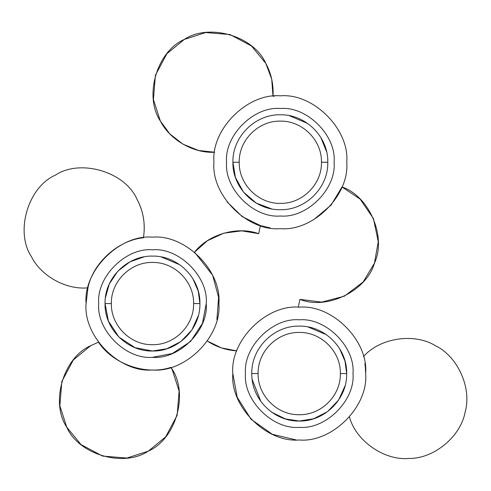<?xml version="1.0" encoding="UTF-8"?>
<svg xmlns="http://www.w3.org/2000/svg" width="491" height="491" viewBox="0 0 491 491"><rect width="100%" height="100%" fill="white"/><g stroke="black" fill="none" stroke-linecap="round" stroke-linejoin="round"><path stroke-width="0.74" d="M272.996 96.248C273.677 84.44 271.271 73.478 265.784 63.376C253.89 36.003 209.056 22.844 184.254 39.452C156.881 51.34 143.722 96.181 160.33 120.976C169.653 139.561 193.196 153.517 214.708 152.235L198.481 150.461L182.891 144.133L169.757 133.834L160.33 120.976L153.431 99.544L155.408 75.258L166.866 53.752L184.254 39.452L205.686 32.547L229.972 34.53L251.478 45.988L265.784 63.376L271.719 79.168L272.996 96.248L274.524 96.101M207.306 341.024C216.285 346.898 226.124 350.187 236.834 350.887L221.423 347.898L207.306 341.024M313.792 219.618L331.124 205.048L341.988 186.967L360.155 199.143L373.448 218.581L378.254 241.64L374.443 263.176L363.18 281.926L344.424 296.165L321.63 302.106L299.933 299.369L298.289 307.176L299.933 299.369C326.662 310.398 366.587 291.003 374.443 263.176C386.785 237.024 369.392 196.185 341.988 186.967M269.166 227.701L260.414 225.59L258.689 233.667C237.435 225.921 208.405 234.293 194.534 252.171L212.394 274.929M227.081 201.893L242.315 216.678L260.414 225.59M346.756 162.245C349.727 129.391 313.209 92.873 280.355 95.843C247.501 92.873 210.977 129.391 213.947 162.245C210.977 195.099 247.501 231.623 280.355 228.653C313.209 231.623 349.727 195.099 346.756 162.245M334.107 162.245C336.513 188.845 306.949 218.409 280.355 216.003C253.755 218.409 224.191 188.845 226.596 162.245C224.191 135.651 253.755 106.087 280.355 108.493C306.949 106.087 336.513 135.651 334.107 162.245M349.469 417.006C355.865 441.01 384.496 460.871 409.218 458.453C434.056 458.711 460.853 436.438 465.137 411.974C472.041 388.111 457.753 356.331 435.327 345.652C414.183 332.622 379.733 337.882 363.444 356.632M364.874 363.481L365.267 366.525M365.304 366.869L365.642 373.16M232.832 373.577C229.868 406.431 266.386 442.95 299.24 439.979C332.094 442.95 368.612 406.431 365.642 373.577C368.612 340.723 332.094 304.205 299.24 307.17C266.386 304.205 229.868 340.723 232.832 373.577L237.178 397.188L250.993 419.204L272.327 434.283L296.042 439.905M352.992 373.577C355.398 400.171 325.834 429.735 299.24 427.33C272.64 429.735 243.082 400.171 245.482 373.577C243.082 346.977 272.64 317.419 299.24 319.819C325.834 317.419 355.398 346.977 352.992 373.577M98.439 342.153L90.682 345.701C63.308 357.589 50.15 402.43 66.758 427.225C78.652 454.605 123.486 467.763 148.288 451.155C176.588 438.776 189.244 392.235 170.911 367.36C146.901 375.48 113.673 365.022 98.439 342.153L90.682 345.701L73.294 360.001L61.835 381.507L59.859 405.799L66.758 427.225L81.058 444.613L102.564 456.078L126.856 458.054L148.288 451.155L165.67 436.849L177.134 415.343L179.111 391.057L172.212 369.625L170.911 367.36M143.44 237.779C118.202 240.154 92.903 262.986 87.963 287.843C65.886 290.021 41.011 275.893 31.449 256.683C14.84 231.887 27.999 187.046 55.373 175.158C80.174 158.55 125.009 171.709 136.903 199.082C143.39 211.062 145.569 223.964 143.44 237.779C145.539 223.964 143.366 211.069 136.903 199.082C125.009 171.709 80.174 158.55 55.373 175.158C27.999 187.046 14.84 231.887 31.449 256.683C41.011 275.893 65.886 290.021 87.963 287.843L88.085 287.358M87.963 287.843L86.078 303.561C83.108 336.415 119.626 372.939 152.48 369.969C185.334 372.939 221.852 336.415 218.888 303.561C221.852 270.707 185.334 234.189 152.48 237.159C119.626 234.189 83.108 270.707 86.078 303.561M206.238 303.561C208.638 330.161 179.074 359.725 152.48 357.319C125.886 359.725 96.322 330.161 98.722 303.561C96.322 276.967 125.886 247.403 152.48 249.809C179.074 247.403 208.638 276.967 206.238 303.561L202.464 323.348L190.49 341.576L172.267 353.545L152.48 357.319M232.918 162.245L235.422 177.454L243.45 192.049L256.296 203.127L271.498 208.847L256.296 203.127L243.45 192.049L235.422 177.454L232.918 162.245C232.329 136.879 254.995 114.207 280.361 114.79C305.684 114.219 328.454 136.866 327.785 162.245C328.467 187.617 305.678 210.283 280.367 209.712C254.995 210.289 232.323 187.617 232.906 162.245C232.329 136.879 254.995 114.207 280.361 114.79C305.684 114.219 328.454 136.866 327.785 162.245L321.458 162.245C322.041 140.248 302.303 120.626 280.355 121.117C258.364 120.614 238.718 140.26 239.221 162.251C238.712 184.235 258.37 203.882 280.355 203.378C302.303 203.875 322.047 184.235 321.458 162.245C322.041 140.248 302.303 120.626 280.355 121.117C258.364 120.614 238.718 140.26 239.221 162.251C238.712 184.235 258.37 203.882 280.355 203.378C302.303 203.875 322.047 184.235 321.458 162.245L327.785 162.245C328.467 187.617 305.678 210.283 280.367 209.712C254.995 210.289 232.323 187.617 232.906 162.245L239.221 162.251L232.906 162.245M289.193 115.649L307.587 123.413L289.193 115.649M320.776 137.437L326.576 151.621L320.776 137.437M105.049 303.561L108.376 321.022L118.939 337.102L135.019 347.665L152.48 350.997L166.836 348.77L180.792 341.619L191.871 329.983L198.303 315.811L191.871 329.983L180.792 341.619L166.836 348.77L152.48 350.997L135.019 347.665L118.939 337.102L108.376 321.022L105.049 303.561C104.454 278.194 127.126 255.523 152.492 256.099C177.81 255.535 200.58 278.182 199.911 303.561C200.592 328.933 177.81 351.599 152.492 351.028C127.12 351.605 104.448 328.933 105.031 303.561C104.454 278.194 127.126 255.523 152.492 256.099C177.81 255.535 200.58 278.182 199.911 303.561L193.589 303.561C194.166 281.564 174.434 261.942 152.48 262.433C130.496 261.93 110.843 281.576 111.347 303.567C110.843 325.551 130.496 345.198 152.486 344.694C174.428 345.191 194.178 325.551 193.589 303.561C194.166 281.564 174.434 261.942 152.48 262.433C130.496 261.93 110.843 281.576 111.347 303.567C110.843 325.551 130.496 345.198 152.486 344.694C174.428 345.191 194.178 325.551 193.589 303.561L199.911 303.561C200.592 328.933 177.81 351.599 152.492 351.028C127.12 351.605 104.448 328.933 105.031 303.561L111.347 303.567L105.031 303.561M105.387 297.902L109.297 283.945L117.815 271.185L130.035 261.777L143.931 256.91L130.035 261.777L117.815 271.185L109.297 283.945L105.387 297.902M161.318 256.965L179.712 264.729L161.318 256.965M192.908 278.753L198.254 291.126L199.911 303.561L198.254 291.126L192.908 278.753M252.171 379.457L260.831 401.405L252.171 379.457M271.891 412.33L285.424 418.952L299.24 421.008L313.596 418.78L327.552 411.63L338.63 399.993L345.063 385.828L338.63 399.993L327.552 411.63L313.596 418.78L299.24 421.008L285.424 418.952L271.891 412.33M346.671 373.577C347.352 398.95 324.569 421.609 299.252 421.039C273.88 421.616 251.208 398.95 251.791 373.577C251.214 348.205 273.88 325.539 299.246 326.116C324.569 325.551 347.34 348.193 346.671 373.577L340.349 373.577C340.926 351.581 321.188 331.953 299.24 332.444C277.255 331.941 257.603 351.587 258.106 373.577C257.597 395.568 277.255 415.208 299.24 414.711C321.188 415.202 340.938 395.568 340.349 373.577C340.926 351.581 321.188 331.953 299.24 332.444C277.255 331.941 257.603 351.587 258.106 373.577C257.597 395.568 277.255 415.208 299.24 414.711C321.188 415.202 340.938 395.568 340.349 373.577L346.671 373.577C347.352 398.95 324.569 421.609 299.252 421.039C273.88 421.616 251.208 398.95 251.791 373.577C251.214 348.205 273.88 325.539 299.246 326.116C324.569 325.551 347.34 348.193 346.671 373.577L345.013 361.143L339.662 348.763L345.013 361.143L346.671 373.577M308.078 326.975L326.472 334.739L308.078 326.975M216.905 319.653L218.599 297.405L212.75 275.684M194.534 252.171L207.429 240.719L223.804 233.188L241.676 230.844L258.689 233.667L260.414 225.59L260.844 225.719M264.876 226.824L270.173 227.867M251.791 373.577L258.106 373.577L251.791 373.577"/></g></svg>
